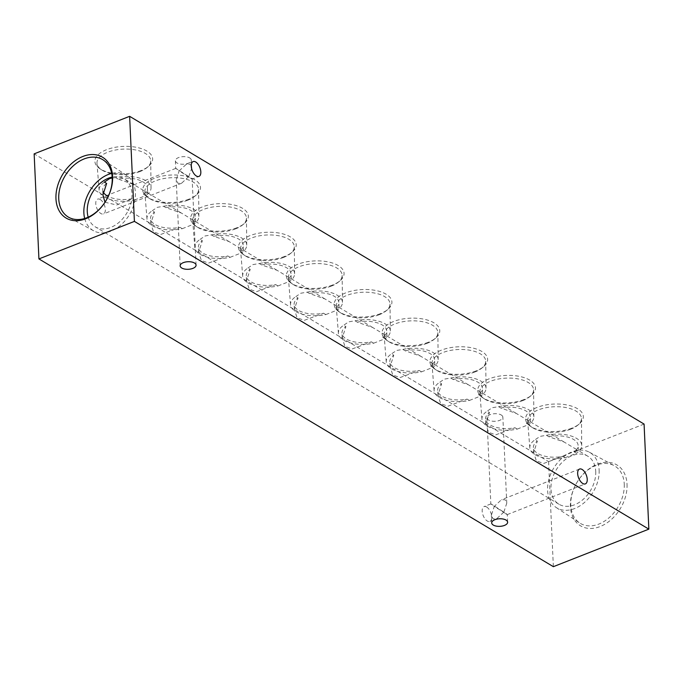 <?xml version="1.0" encoding="UTF-8"?>
<svg xmlns="http://www.w3.org/2000/svg" width="683" height="683" viewBox="0 0 683 683"><rect width="100%" height="100%" fill="white"/><g stroke="black" fill="none" stroke-linecap="round" stroke-linejoin="round"><path stroke-width="0.51" stroke-dasharray="3.42 2.56" d="M505.736 513.753C508.203 515.195 507.563 514.649 503.841 512.113L506.76 503.2L505.104 499.743L501.442 499.751L494.27 506.393L507.273 514.589L585.357 483.888M503.841 512.113L496.669 518.756L493.006 518.756L491.35 515.306L494.27 506.393C490.539 503.858 489.907 503.311 492.375 504.746L503.841 512.113M486.637 506.999A7.974 4.089 -111.5 0 1 491.444 514.717A7.974 4.089 -111.5 0 1 489.873 521.428A7.974 4.089 -111.5 0 1 487.278 521.009A7.974 4.089 -111.5 0 1 482.471 513.292A7.974 4.089 -111.5 0 1 484.042 506.59A7.974 4.089 -111.5 0 1 486.637 506.999M191.249 165.747L189.994 164.244L186.331 164.244L179.159 170.887L192.162 179.083L198.958 176.41M190.625 178.254C193.093 179.689 192.461 179.142 188.73 176.607L191.641 168.65M188.73 176.607L181.558 183.249L177.896 183.257L176.24 179.8L179.159 170.887C175.437 168.351 174.797 167.805 177.264 169.247L188.73 176.607M100.239 199.521A7.974 4.089 -111.5 0 1 105.045 207.239A7.974 4.089 -111.5 0 1 103.475 213.941A7.974 4.089 -111.5 0 1 100.871 213.531A7.974 4.089 -111.5 0 1 96.064 205.814A7.974 4.089 -111.5 0 1 97.643 199.112A7.974 4.089 -111.5 0 1 100.239 199.521M627.037 484.247A35.456 25.331 120.9 0 1 600.135 526.542A35.456 25.331 120.9 0 1 570.399 506.504A35.456 25.331 120.9 0 1 597.309 464.218A35.456 25.331 120.9 0 1 627.037 484.247M624.253 484.153A33.467 23.914 120.9 0 1 609.082 517.731A33.467 23.914 120.9 0 1 579.722 522.99A33.467 23.914 120.9 0 1 570.8 505.164A33.467 23.914 120.9 0 1 585.237 472.243A33.467 23.914 120.9 0 1 614.068 465.584A33.467 23.914 120.9 0 1 624.253 484.153M599.128 470.075A32.263 23.051 120.9 0 1 584.503 502.44A32.263 23.051 120.9 0 1 556.201 507.512A32.263 23.051 120.9 0 1 547.595 490.334A32.263 23.051 120.9 0 1 561.511 458.592A32.263 23.051 120.9 0 1 589.309 452.172A32.263 23.051 120.9 0 1 599.128 470.075M84.683 218.492A32.263 23.051 -59.1 0 0 93.691 230.828A32.263 23.051 -59.1 0 0 121.489 224.408A32.263 23.051 -59.1 0 0 135.405 192.666A32.263 23.051 -59.1 0 0 126.799 175.488A32.263 23.051 -59.1 0 0 111.671 173.38M88.167 217.177A28.012 20.012 -59.1 0 0 95.261 226.841A28.012 20.012 -59.1 0 0 119.627 221.838A28.012 20.012 -59.1 0 0 132.015 193.998A28.012 20.012 -59.1 0 0 124.024 178.758A28.012 20.012 -59.1 0 0 112.157 177.076M595.73 471.407A28.012 20.012 120.9 0 1 583.342 499.247A28.012 20.012 120.9 0 1 558.976 504.242A28.012 20.012 120.9 0 1 550.985 489.002A28.012 20.012 120.9 0 1 563.373 461.162A28.012 20.012 120.9 0 1 587.739 456.159A28.012 20.012 120.9 0 1 595.73 471.407M571.816 428.173A28.899 13.737 -2.6 0 1 530.503 426.312A28.899 13.737 -2.6 0 1 537.111 407.409A28.899 13.737 -2.6 0 1 573.882 406.931A28.899 13.737 -2.6 0 1 579.09 424.1A28.899 13.737 -2.6 0 1 571.816 428.173M570.698 429.206A26.91 12.789 -2.6 0 1 532.236 427.473A26.91 12.789 -2.6 0 1 527.677 420.967A26.91 12.789 -2.6 0 1 538.383 409.877A26.91 12.789 -2.6 0 1 566.489 407.657A26.91 12.789 -2.6 0 1 581.429 418.525A26.91 12.789 -2.6 0 1 577.476 425.424A26.91 12.789 -2.6 0 1 570.698 429.206M562.843 456.372L565.097 457.721A25.988 12.354 -2.6 0 1 529.82 447.886A25.988 12.354 -2.6 0 1 535.079 439.767L537.342 441.116L533.628 452.616L536.368 460.871L543.574 463.475L562.843 456.372A22.394 10.646 -2.6 0 1 533.397 447.527A22.394 10.646 -2.6 0 1 537.342 441.116M548.688 436.65A22.394 10.646 -2.6 0 1 578.142 445.495A22.394 10.646 -2.6 0 1 574.198 451.907L578.313 450.524L564.141 442.046L548.688 436.65L546.434 435.302L540.108 436.36L535.079 439.767M565.097 457.721L576.452 453.256L574.198 451.907M523.963 399.546A28.899 13.737 -2.6 0 1 482.65 397.685A28.899 13.737 -2.6 0 1 489.259 378.783A28.899 13.737 -2.6 0 1 526.03 378.305A28.899 13.737 -2.6 0 1 531.237 395.474A28.899 13.737 -2.6 0 1 523.963 399.546M522.845 400.579A26.91 12.789 -2.6 0 1 484.384 398.846A26.91 12.789 -2.6 0 1 479.825 392.341A26.91 12.789 -2.6 0 1 490.531 381.251A26.91 12.789 -2.6 0 1 518.636 379.022A26.91 12.789 -2.6 0 1 533.577 389.899A26.91 12.789 -2.6 0 1 529.615 396.789A26.91 12.789 -2.6 0 1 522.845 400.579M514.991 427.746L517.244 429.095A25.988 12.354 -2.6 0 1 481.959 419.26A25.988 12.354 -2.6 0 1 487.227 411.132L489.48 412.489L485.767 423.989L488.516 432.245L495.721 434.849L514.991 427.746A22.394 10.646 -2.6 0 1 485.536 418.901A22.394 10.646 -2.6 0 1 489.48 412.489M500.835 408.024A22.394 10.646 -2.6 0 1 530.281 416.869A22.394 10.646 -2.6 0 1 526.337 423.281L530.46 421.898L516.288 413.42L500.835 408.024L498.581 406.675L492.255 407.734L487.227 411.132M517.244 429.095L528.599 424.63L526.337 423.281M476.102 370.912A28.899 13.737 -2.6 0 1 434.798 369.051A28.899 13.737 -2.6 0 1 441.397 350.157A28.899 13.737 -2.6 0 1 478.177 349.679A28.899 13.737 -2.6 0 1 483.385 366.848A28.899 13.737 -2.6 0 1 476.102 370.912M474.984 371.953A26.91 12.789 -2.6 0 1 436.531 370.22A26.91 12.789 -2.6 0 1 431.963 363.715A26.91 12.789 -2.6 0 1 442.678 352.624A26.91 12.789 -2.6 0 1 470.775 350.396A26.91 12.789 -2.6 0 1 485.715 361.273A26.91 12.789 -2.6 0 1 481.763 368.163A26.91 12.789 -2.6 0 1 474.984 371.953M467.129 399.111L469.392 400.469A25.988 12.354 -2.6 0 1 434.106 390.633A25.988 12.354 -2.6 0 1 439.374 382.506L441.628 383.855L437.914 395.363L440.655 403.619L447.869 406.214L467.129 399.111A22.394 10.646 -2.6 0 1 437.683 390.266A22.394 10.646 -2.6 0 1 441.628 383.855M452.983 379.398A22.394 10.646 -2.6 0 1 482.429 388.234A22.394 10.646 -2.6 0 1 478.484 394.654L482.608 393.271L468.436 384.794L452.983 379.398L450.72 378.041L444.402 379.108L439.374 382.506M469.392 400.469L480.747 396.003L478.484 394.654M428.25 342.285A28.899 13.737 -2.6 0 1 386.945 340.424A28.899 13.737 -2.6 0 1 393.545 321.522A28.899 13.737 -2.6 0 1 430.316 321.053A28.899 13.737 -2.6 0 1 435.523 338.222A28.899 13.737 -2.6 0 1 428.25 342.285M427.131 343.318A26.91 12.789 -2.6 0 1 388.67 341.585A26.91 12.789 -2.6 0 1 384.111 335.088A26.91 12.789 -2.6 0 1 394.817 323.99A26.91 12.789 -2.6 0 1 422.922 321.77A26.91 12.789 -2.6 0 1 437.863 332.647A26.91 12.789 -2.6 0 1 433.91 339.536A26.91 12.789 -2.6 0 1 427.131 343.318M419.277 370.485L421.531 371.834A25.988 12.354 -2.6 0 1 386.254 362.007A25.988 12.354 -2.6 0 1 391.513 353.879L393.775 355.228L390.061 366.728L392.802 374.993L400.007 377.588L419.277 370.485A22.394 10.646 -2.6 0 1 389.831 361.64A22.394 10.646 -2.6 0 1 393.775 355.228M405.13 350.763A22.394 10.646 -2.6 0 1 434.576 359.608A22.394 10.646 -2.6 0 1 430.631 366.02L434.755 364.637L420.583 356.159L405.13 350.763L402.868 349.414L396.541 350.473L391.513 353.879M421.531 371.834L432.885 367.377L430.631 366.02M380.397 313.659A28.899 13.737 -2.6 0 1 339.084 311.798A28.899 13.737 -2.6 0 1 345.692 292.896A28.899 13.737 -2.6 0 1 382.463 292.418A28.899 13.737 -2.6 0 1 387.671 309.587A28.899 13.737 -2.6 0 1 380.397 313.659M379.278 314.692A26.91 12.789 -2.6 0 1 340.817 312.959A26.91 12.789 -2.6 0 1 336.258 306.454A26.91 12.789 -2.6 0 1 346.964 295.363A26.91 12.789 -2.6 0 1 375.069 293.144A26.91 12.789 -2.6 0 1 390.01 304.012A26.91 12.789 -2.6 0 1 386.049 310.91A26.91 12.789 -2.6 0 1 379.278 314.692M371.424 341.859L373.678 343.207A25.988 12.354 -2.6 0 1 338.401 333.372A25.988 12.354 -2.6 0 1 343.66 325.253L345.914 326.602L342.2 338.102L344.949 346.358L352.155 348.962L371.424 341.859A22.394 10.646 -2.6 0 1 341.97 333.014A22.394 10.646 -2.6 0 1 345.914 326.602M357.269 322.137A22.394 10.646 -2.6 0 1 386.723 330.982A22.394 10.646 -2.6 0 1 382.779 337.393L386.894 336.01L372.722 327.533L357.269 322.137L355.015 320.788L348.689 321.847L343.66 325.253M373.678 343.207L385.033 338.742L382.779 337.393M332.536 285.033A28.899 13.737 -2.6 0 1 291.231 283.172A28.899 13.737 -2.6 0 1 297.831 264.27A28.899 13.737 -2.6 0 1 334.61 263.792A28.899 13.737 -2.6 0 1 339.818 280.961A28.899 13.737 -2.6 0 1 332.536 285.033M331.426 286.066A26.91 12.789 -2.6 0 1 292.964 284.333A26.91 12.789 -2.6 0 1 288.397 277.827A26.91 12.789 -2.6 0 1 299.111 266.737A26.91 12.789 -2.6 0 1 327.208 264.509A26.91 12.789 -2.6 0 1 342.149 275.386A26.91 12.789 -2.6 0 1 338.196 282.275A26.91 12.789 -2.6 0 1 331.426 286.066M323.563 313.232L325.825 314.581A25.988 12.354 -2.6 0 1 290.54 304.746A25.988 12.354 -2.6 0 1 295.807 296.618L298.061 297.976L294.347 309.476L297.088 317.732L304.302 320.336L323.563 313.232A22.394 10.646 -2.6 0 1 294.117 304.387A22.394 10.646 -2.6 0 1 298.061 297.976M307.162 292.162A25.988 12.354 -2.6 0 1 342.456 302.39A25.988 12.354 -2.6 0 1 337.18 310.116L334.918 308.767L339.041 307.384L324.869 298.906L309.416 293.511L307.162 292.162L300.836 293.22L295.807 296.618M325.825 314.581L337.18 310.116M284.683 256.398A28.899 13.737 -2.6 0 1 243.379 254.537A28.899 13.737 -2.6 0 1 249.978 235.644A28.899 13.737 -2.6 0 1 286.758 235.165A28.899 13.737 -2.6 0 1 291.957 252.334A28.899 13.737 -2.6 0 1 284.683 256.398M283.565 257.44A26.91 12.789 -2.6 0 1 245.103 255.707A26.91 12.789 -2.6 0 1 240.544 249.201A26.91 12.789 -2.6 0 1 251.259 238.111A26.91 12.789 -2.6 0 1 279.356 235.883A26.91 12.789 -2.6 0 1 294.296 246.759A26.91 12.789 -2.6 0 1 290.343 253.649A26.91 12.789 -2.6 0 1 283.565 257.44M275.71 284.598L277.972 285.955A25.988 12.354 -2.6 0 1 242.687 276.12A25.988 12.354 -2.6 0 1 247.946 267.992L250.209 269.341L246.495 280.85L249.235 289.105L256.441 291.709L275.71 284.598A22.394 10.646 -2.6 0 1 246.264 275.761A22.394 10.646 -2.6 0 1 250.209 269.341M259.301 263.527A25.988 12.354 -2.6 0 1 294.604 273.763A25.988 12.354 -2.6 0 1 289.319 281.49L287.065 280.141L291.189 278.758L277.016 270.28L261.563 264.884L259.301 263.527L252.975 264.594L247.946 267.992M277.972 285.955L289.319 281.49M236.83 227.772A28.899 13.737 -2.6 0 1 195.517 225.911A28.899 13.737 -2.6 0 1 202.125 207.009A28.899 13.737 -2.6 0 1 238.896 206.539A28.899 13.737 -2.6 0 1 244.104 223.708A28.899 13.737 -2.6 0 1 236.83 227.772M235.712 228.814A26.91 12.789 -2.6 0 1 197.25 227.072A26.91 12.789 -2.6 0 1 192.691 220.575A26.91 12.789 -2.6 0 1 203.397 209.476A26.91 12.789 -2.6 0 1 231.503 207.256A26.91 12.789 -2.6 0 1 246.443 218.133A26.91 12.789 -2.6 0 1 242.491 225.023A26.91 12.789 -2.6 0 1 235.712 228.814M227.857 255.971L230.111 257.32A25.988 12.354 -2.6 0 1 194.834 247.494A25.988 12.354 -2.6 0 1 200.093 239.366L202.356 240.715L198.642 252.215L201.383 260.479L208.588 263.075L227.857 255.971A22.394 10.646 -2.6 0 1 198.412 247.126A22.394 10.646 -2.6 0 1 202.356 240.715M211.448 234.901A25.988 12.354 -2.6 0 1 246.751 245.137A25.988 12.354 -2.6 0 1 241.466 252.864L239.212 251.506L243.327 250.123L229.155 241.645L213.702 236.25L211.448 234.901L205.122 235.959L200.093 239.366M230.111 257.32L241.466 252.864M188.978 199.146A28.899 13.737 -2.6 0 1 147.665 197.285A28.899 13.737 -2.6 0 1 154.273 178.383A28.899 13.737 -2.6 0 1 191.044 177.904A28.899 13.737 -2.6 0 1 196.252 195.082A28.899 13.737 -2.6 0 1 188.978 199.146M187.859 200.179A26.91 12.789 -2.6 0 1 149.398 198.446A26.91 12.789 -2.6 0 1 144.83 191.94A26.91 12.789 -2.6 0 1 155.545 180.85A26.91 12.789 -2.6 0 1 183.642 178.63A26.91 12.789 -2.6 0 1 198.582 189.498A26.91 12.789 -2.6 0 1 194.629 196.397A26.91 12.789 -2.6 0 1 187.859 200.179M180.005 227.345L182.259 228.694A25.988 12.354 -2.6 0 1 146.973 218.867A25.988 12.354 -2.6 0 1 152.241 210.74L154.495 212.089L150.781 223.589L153.521 231.844L160.736 234.448L180.005 227.345A22.394 10.646 -2.6 0 1 150.55 218.5A22.394 10.646 -2.6 0 1 154.495 212.089M163.596 206.275A25.988 12.354 -2.6 0 1 198.89 216.502A25.988 12.354 -2.6 0 1 193.613 224.229L191.351 222.88L195.475 221.497L181.302 213.019L165.849 207.623L163.596 206.275L157.269 207.333L152.241 210.74M182.259 228.694L193.613 224.229M141.116 170.519A28.899 13.737 -2.6 0 1 99.812 168.658A28.899 13.737 -2.6 0 1 106.411 149.756A28.899 13.737 -2.6 0 1 143.191 149.278A28.899 13.737 -2.6 0 1 148.399 166.447A28.899 13.737 -2.6 0 1 141.116 170.519M139.998 171.553A26.91 12.789 -2.6 0 1 101.545 169.819A26.91 12.789 -2.6 0 1 96.977 163.314A26.91 12.789 -2.6 0 1 107.692 152.224A26.91 12.789 -2.6 0 1 135.789 150.004A26.91 12.789 -2.6 0 1 150.73 160.872A26.91 12.789 -2.6 0 1 146.777 167.762A26.91 12.789 -2.6 0 1 139.998 171.553M104.977 202.236L116.656 204.994L132.143 198.719L134.406 200.068A25.988 12.354 -2.6 0 1 99.12 190.233A25.988 12.354 -2.6 0 1 104.388 182.105M134.406 200.068L145.752 195.603L143.498 194.254L147.673 192.93L133.45 184.393L117.997 178.997A22.394 10.646 -2.6 0 1 147.443 187.842A22.394 10.646 -2.6 0 1 143.498 194.254M189.703 157.935A7.974 3.791 -2.6 0 1 191.3 160.078A7.974 3.791 -2.6 0 1 185.947 163.929A7.974 3.791 -2.6 0 1 176.974 162.938A7.974 3.791 -2.6 0 1 175.377 160.804A7.974 3.791 -2.6 0 1 180.739 156.945A7.974 3.791 -2.6 0 1 189.703 157.935M501.254 414.991A7.974 3.791 -2.6 0 1 502.85 417.125A7.974 3.791 -2.6 0 1 497.489 420.984A7.974 3.791 -2.6 0 1 488.524 419.994A7.974 3.791 -2.6 0 1 486.928 417.851A7.974 3.791 -2.6 0 1 492.281 414A7.974 3.791 -2.6 0 1 501.254 414.991M486.928 417.851L490.838 503.926L492.375 504.746M175.377 160.804L175.727 168.419L177.264 169.247M117.997 178.997L115.734 177.648A25.988 12.354 -2.6 0 1 151.037 187.876A25.988 12.354 -2.6 0 1 145.752 195.603M165.849 207.623A22.394 10.646 -2.6 0 1 195.295 216.468A22.394 10.646 -2.6 0 1 191.351 222.88M132.143 198.719A22.394 10.646 -2.6 0 1 108.204 196.456M103.082 191.599A22.394 10.646 -2.6 0 1 102.698 189.874A22.394 10.646 -2.6 0 1 106.642 183.462M213.702 236.25A22.394 10.646 -2.6 0 1 243.157 245.095A22.394 10.646 -2.6 0 1 239.212 251.506M261.563 264.884A22.394 10.646 -2.6 0 1 291.009 273.729A22.394 10.646 -2.6 0 1 287.065 280.141M309.416 293.511A22.394 10.646 -2.6 0 1 338.862 302.356A22.394 10.646 -2.6 0 1 334.918 308.767M644.078 424.075L548.594 461.606L34.15 153.854M548.594 461.606L553.367 566.677M115.734 177.648L112.208 177.913M355.015 320.788A25.988 12.354 -2.6 0 1 390.317 331.016A25.988 12.354 -2.6 0 1 385.033 338.742M402.868 349.414A25.988 12.354 -2.6 0 1 438.17 359.651A25.988 12.354 -2.6 0 1 432.885 367.377M450.72 378.041A25.988 12.354 -2.6 0 1 486.023 388.277A25.988 12.354 -2.6 0 1 480.747 396.003M498.581 406.675A25.988 12.354 -2.6 0 1 533.875 416.903A25.988 12.354 -2.6 0 1 528.599 424.63M546.434 435.302A25.988 12.354 -2.6 0 1 581.737 445.529A25.988 12.354 -2.6 0 1 576.452 453.256M496.669 518.756L489.873 521.428M181.558 183.249L103.475 213.941M507.623 522.196L507.273 514.581M196.072 265.149L192.162 179.074M556.201 507.512L579.722 522.99M93.691 230.828L68.932 217.416M558.976 504.242L95.261 226.841M532.236 427.473L530.503 426.312M529.82 447.886L527.677 420.967M484.384 398.846L482.65 397.685M481.959 419.26L479.825 392.341M436.531 370.22L434.798 369.051M434.106 390.633L431.963 363.715M388.67 341.585L386.945 340.424M386.254 362.007L384.111 335.088M340.817 312.959L339.084 311.798M338.401 333.372L336.258 306.454M292.964 284.333L291.231 283.172M290.54 304.746L288.397 277.827M245.103 255.707L243.379 254.537M242.687 276.12L240.544 249.201M197.25 227.072L195.517 225.911M194.834 247.494L192.691 220.575M149.398 198.446L147.665 197.285M146.973 218.867L144.83 191.94M101.545 169.819L99.812 168.658M99.12 190.233L96.977 163.314M191.65 167.694L191.3 160.078M506.76 503.2L502.85 417.125M342.2 338.102L341.97 333.014M390.061 366.728L389.831 361.64M437.914 395.363L437.683 390.266M485.767 423.989L485.536 418.901M533.628 452.616L533.397 447.527M102.928 194.962L102.698 189.874M150.781 223.589L150.55 218.5M198.642 252.215L198.412 247.126M246.495 280.85L246.264 275.761M294.347 309.476L294.117 304.387M147.673 192.93L147.443 187.842M151.037 187.876L150.73 160.872M146.777 167.762L148.399 166.447M195.526 221.557L195.295 216.468M198.89 216.502L198.582 189.498M194.629 196.397L196.252 195.082M243.387 250.183L243.157 245.095M246.751 245.137L246.443 218.133M242.491 225.023L244.104 223.708M291.24 278.818L291.009 273.729M294.604 273.763L294.296 246.759M290.343 253.649L291.957 252.334M339.092 307.444L338.862 302.356M342.456 302.39L342.149 275.386M338.196 282.275L339.818 280.961M386.954 336.07L386.723 330.982M390.317 331.016L390.01 304.012M386.049 310.91L387.671 309.587M434.806 364.696L434.576 359.608M438.17 359.651L437.863 332.647M433.91 339.536L435.523 338.222M482.659 393.331L482.429 388.234M486.023 388.277L485.715 361.273M481.763 368.163L483.385 366.848M530.52 421.957L530.281 416.869M533.875 416.903L533.577 389.899M529.615 396.789L531.237 395.474M578.373 450.584L578.142 445.495M581.737 445.529L581.429 418.525M577.476 425.424L579.09 424.1M587.739 456.159L578.313 450.524M564.141 442.046L530.46 421.898M516.288 413.42L482.608 393.271M468.436 384.794L434.755 364.637M420.583 356.159L386.894 336.01M372.722 327.533L339.041 307.384M324.869 298.906L291.189 278.758M277.016 270.28L243.327 250.123M229.155 241.645L195.475 221.497M181.302 213.019L147.622 192.871M133.45 184.393L124.024 178.758M126.799 175.488L103.278 160.01M589.309 452.172L614.068 465.584M180.15 265.875L176.24 179.8M491.7 522.922L491.35 515.306M175.727 168.411L97.643 199.112M193.127 161.572L186.331 164.244M490.838 503.917L484.042 506.59M579.525 469.059L501.442 499.751"/><path stroke-width="1.02" d="M582.129 469.469A7.974 4.089 -111.5 0 1 586.936 477.186A7.974 4.089 -111.5 0 1 585.357 483.888A7.974 4.089 -111.5 0 1 582.761 483.479A7.974 4.089 -111.5 0 1 577.955 475.761A7.974 4.089 -111.5 0 1 579.525 469.059A7.974 4.089 -111.5 0 1 582.129 469.469M191.641 168.65L191.249 165.747M195.722 161.991A7.974 4.089 -111.5 0 1 200.529 169.708A7.974 4.089 -111.5 0 1 198.958 176.41A7.974 4.089 -111.5 0 1 196.363 176.001A7.974 4.089 -111.5 0 1 191.556 168.283A7.974 4.089 -111.5 0 1 193.127 161.572A7.974 4.089 -111.5 0 1 195.722 161.991M506.026 520.062A7.974 3.791 -2.6 0 1 507.623 522.196A7.974 3.791 -2.6 0 1 502.261 526.055A7.974 3.791 -2.6 0 1 493.297 525.065A7.974 3.791 -2.6 0 1 491.7 522.922A7.974 3.791 -2.6 0 1 497.053 519.071A7.974 3.791 -2.6 0 1 506.026 520.062M194.476 263.006A7.974 3.791 -2.6 0 1 196.072 265.149A7.974 3.791 -2.6 0 1 190.719 269A7.974 3.791 -2.6 0 1 181.746 268.009A7.974 3.791 -2.6 0 1 180.15 265.875A7.974 3.791 -2.6 0 1 185.511 262.016A7.974 3.791 -2.6 0 1 194.476 263.006M55.963 198.753A35.456 25.331 -59.1 0 0 85.691 218.782A35.456 25.331 -59.1 0 0 112.601 176.496A35.456 25.331 -59.1 0 0 82.865 156.458A35.456 25.331 -59.1 0 0 55.963 198.753M58.747 198.847A33.467 23.914 -59.1 0 0 68.932 217.416A33.467 23.914 -59.1 0 0 97.763 210.757A33.467 23.914 -59.1 0 0 112.2 177.836A33.467 23.914 -59.1 0 0 103.278 160.01A33.467 23.914 -59.1 0 0 73.918 165.269A33.467 23.914 -59.1 0 0 58.747 198.847M111.671 173.38A32.263 23.051 -59.1 0 0 83.872 212.925A32.263 23.051 -59.1 0 0 84.683 218.492M112.157 177.076A28.012 20.012 -59.1 0 0 87.27 211.593A28.012 20.012 -59.1 0 0 88.167 217.177M112.208 177.913L109.417 178.707L104.388 182.105L106.642 183.462L102.928 194.962L104.977 202.236M108.204 196.456A22.394 10.646 -2.6 0 1 103.082 191.599M34.15 153.854L38.922 258.925L134.406 221.394L129.633 116.323L34.15 153.854M134.406 221.394L648.85 529.146L553.367 566.677L38.922 258.925M648.85 529.146L644.078 424.075L129.633 116.323"/></g></svg>
